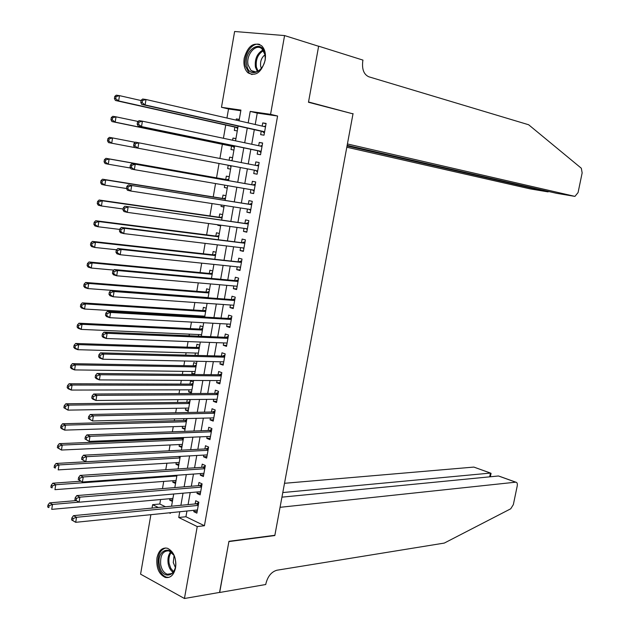 <?xml version="1.0" encoding="UTF-8"?>
<svg xmlns="http://www.w3.org/2000/svg" width="630" height="630" viewBox="0 0 630 630"><rect width="100%" height="100%" fill="white"/><g stroke="black" fill="none" stroke-linecap="round" stroke-linejoin="round"><path stroke-width="0.94" d="M265.151 60.275C261.426 72.521 255.701 76.703 247.976 72.82C244.534 69.52 243.282 64.63 244.22 58.141C247.913 45.801 253.693 41.651 261.552 45.691C264.891 49.014 266.088 53.873 265.151 60.275M175.565 567.795C173.849 575.088 170.423 578.301 165.288 577.434C158.862 574.308 156.09 567.788 156.972 557.873C158.689 550.47 162.178 547.265 167.43 548.258C173.73 551.439 176.439 557.952 175.565 567.795M240.81 110.73L228.525 108.966L221.484 107.297L234.62 31.5L284.579 35.571L318.623 46.273L308.48 102.265L352.997 113.857L274.869 535.287L228.95 541.304L219.697 592.397L184.44 598.5L140.577 574.15L150.885 514.686M152.027 508.087L152.618 504.685L158.311 507.481M160.579 499.535L159.799 504.016L152.618 504.685M228.525 108.966L226.95 118.038M225.729 125.031L223.422 138.285M222.374 144.294L219.917 158.453M219.035 163.493L216.539 177.841M215.547 183.566L213.223 196.922M212.066 203.569L209.916 215.932M208.601 223.508L206.616 234.872M205.144 243.361L203.332 253.748M201.702 263.151L200.064 272.562M198.269 282.862L196.804 291.312M194.851 302.51L193.552 309.991M192.607 315.441L192.441 316.355M191.449 322.08L190.315 328.608M189.354 334.144L189.071 335.774M188.055 341.578L187.086 347.161M186.11 352.776L185.7 355.115M184.677 361.014L183.865 365.652M182.881 371.346L182.346 374.393M181.306 380.37L180.66 384.079M179.66 389.844L179.007 393.592M177.951 399.656L177.471 402.444M176.455 408.287L175.675 412.729M174.612 418.879L174.29 420.745M173.258 426.66L172.36 431.802M171.281 438.031L171.116 438.976M170.069 444.977L169.053 450.797M166.895 463.223L165.761 469.736M163.729 481.415L162.485 488.597M261.253 131.229L260.647 134.647L264.017 135.182L266.104 123.425L262.726 122.921L262.159 126.094M257.796 150.727L257.19 154.137L260.544 154.728L262.623 143.01L259.261 142.451L258.678 145.727M254.347 170.163L253.748 173.557L257.087 174.195L259.158 162.524L255.811 161.91L255.213 165.28M250.898 189.63L250.315 192.906L253.638 193.591L255.701 181.96L252.37 181.306L251.772 184.692M247.456 209.034L246.897 212.192L250.205 212.924L252.26 201.332L248.945 200.623L248.346 204.002M244.03 228.367L243.487 231.399L246.787 232.186L248.834 220.642L245.535 219.886L244.936 223.248M240.613 247.629L240.093 250.551L243.377 251.386L245.416 239.873L242.133 239.069L241.534 242.416M237.211 266.821L236.715 269.624L239.975 270.514L242.014 259.04L238.739 258.19L238.148 261.529M233.817 285.949L233.344 288.642L236.589 289.572L238.62 278.145L235.36 277.239L234.769 280.57M230.438 305.007L229.982 307.582L233.218 308.566L235.242 297.179L231.998 296.226L231.407 299.541M227.068 324.001L226.635 326.466L229.855 327.49L231.871 316.142L228.643 315.142L228.052 318.449M223.713 342.925L223.296 345.272L226.509 346.35L228.517 335.042L225.296 333.995L224.713 337.286M220.374 361.785L219.972 364.022L223.17 365.14L225.17 353.871L221.965 352.784L221.39 356.06M217.043 380.575L216.665 382.701L219.839 383.867L221.839 372.637L218.649 371.503L218.067 374.771M213.72 399.302L213.365 401.318L216.523 402.531L218.516 391.34L215.342 390.159L214.767 393.419M210.412 417.966L210.073 419.871L213.223 421.123L215.2 409.98L212.042 408.752L211.467 411.996M207.112 436.558L206.798 438.362L209.932 439.661L211.908 428.55L208.758 427.274L208.184 430.51M203.829 455.088L203.529 456.781L206.648 458.128L208.617 447.056L205.49 445.733L204.915 448.962M200.553 473.555L200.269 475.138L203.38 476.532L205.341 465.499L202.222 464.137L201.655 467.35M197.292 491.959L197.025 493.44L200.127 494.873L202.08 483.872L198.97 482.47L198.403 485.667M172.675 499.842L169.69 500.118L169.942 498.692M175.802 481.997L172.817 482.226L173.085 480.706M178.936 464.09L175.959 464.271L176.243 462.656M182.078 446.119L179.109 446.26L179.408 444.536M180.613 437.645L180.448 438.59M185.236 428.093L182.267 428.187L182.582 426.368M183.936 418.643L183.613 420.486M188.409 409.996L185.433 410.051L185.771 408.13M187.268 399.57L186.787 402.326M191.583 391.844L188.614 391.86L188.976 389.828M193.315 381.945L190.536 380.906L189.977 384.103M194.772 373.629L191.811 373.598L192.181 371.464M196.529 363.612L193.733 362.612L193.174 365.817M197.977 355.359L195.016 355.281L195.402 353.036M199.749 345.209L196.938 344.256L196.379 347.469M202.986 326.75L200.159 325.836L199.6 329.065M198.639 334.546L198.355 336.168M206.23 308.22L203.395 307.345L202.828 310.59M201.883 315.992L201.726 316.906M209.483 289.635L206.64 288.8L206.065 292.052M212.751 270.979L209.892 270.183L209.317 273.444M216.027 252.26L213.153 251.512L212.586 254.78M219.319 233.47L216.436 232.769L215.862 236.053M220.689 225.65L217.744 225.249L217.83 224.768M222.618 214.625L219.72 213.956L219.145 217.255M223.981 206.868L221.036 206.419L221.287 204.994M225.934 195.709L223.02 195.087L222.445 198.395M227.28 188.016L224.343 187.519L224.76 185.149M229.257 176.731L226.327 176.148L225.753 179.471M227.658 168.556L230.588 169.116L227.658 168.556L228.241 165.233M232.58 157.72L229.651 157.146L229.115 160.233M235.911 138.695L232.99 138.072L232.612 140.222M231.572 146.184L230.989 149.523L233.927 150.042M159.799 504.016L165.501 506.788M172.399 501.417L169.69 500.118M175.534 483.486L172.817 482.226M178.692 465.491L175.959 464.271M181.849 447.442L179.109 446.26M185.023 429.329L182.267 428.187M188.205 411.154L185.433 410.051M190.118 400.223L188.401 399.554M191.394 392.923L188.614 391.86M194.323 374.519L191.811 373.598M220.634 225.942L217.744 225.249M223.941 207.065L221.036 206.419M227.257 188.126L224.343 187.519M232.588 157.681L229.651 157.146M235.935 138.569L232.99 138.072M237.282 130.898L234.328 130.426L234.911 127.079M239.298 119.385L236.337 118.936L236.124 120.141M186.945 511.024L185.937 516.734L204.427 525.735L277.586 116.022L257.237 113.093L255.221 124.512M254.307 129.67L251.732 144.262M250.842 149.294L248.259 163.934M247.393 168.848L244.81 183.464M243.928 188.433L241.377 202.891M240.479 207.955L237.959 222.256M237.045 227.406L234.549 241.55M233.62 246.787L231.155 260.773M230.21 266.096L227.769 279.925M226.808 285.343L224.398 299.014M223.422 304.518L221.036 318.032M220.051 323.623L217.689 336.987M216.689 342.657L214.35 355.879M213.334 361.628L211.026 374.7M209.995 380.536L207.711 393.451M206.671 399.373L204.411 412.138M203.348 418.147L201.12 430.762M200.049 436.85L197.844 449.324M196.757 455.49L194.576 467.814M193.473 474.067L191.323 486.25M190.205 492.573L188.079 504.614M194.04 510.3L193.796 511.67L196.875 513.151L198.828 502.189L195.733 500.74L195.166 503.929M284.579 35.571L270.569 114.329L250.212 111.408L248.189 122.897M277.586 116.022L270.569 114.329M204.427 525.735L197.237 526.57L184.44 598.5M179.755 511.749L178.747 517.498L197.237 526.57M247.275 128.095L244.692 142.774M243.802 147.837L241.203 162.571M240.337 167.509L237.746 182.22M236.864 187.228L234.305 201.773M233.415 206.868L230.879 221.256M229.966 226.438L227.461 240.668M226.532 245.936L224.059 260.009M223.114 265.364L220.665 279.279M219.713 284.721L217.287 298.486M216.318 304.014L213.924 317.614M212.932 323.237L210.562 336.688M209.562 342.389L207.223 355.69M206.199 361.478L203.892 374.622M202.852 380.496L200.568 393.49M199.521 399.444L197.261 412.288M196.198 418.328L193.961 431.022M192.89 437.141L190.677 449.694M189.583 455.892L187.401 468.295M186.299 474.579L184.141 486.833M183.023 493.195L180.889 505.307M239.046 120.81L240.928 110.085L221.484 107.297M169.202 512.82L170.305 513.363L170.423 512.702M171.557 506.205L173.699 494.007M174.817 487.588L176.983 475.248M178.093 468.917L180.274 456.419M181.369 450.166L183.582 437.527M184.669 431.353L186.905 418.564M187.968 412.477L190.236 399.538M191.292 393.537L193.583 380.441M194.615 374.519L196.938 361.273M197.962 355.438L200.309 342.043M201.316 336.294L203.687 322.741M204.679 317.079L207.081 303.369M208.057 297.793L210.483 283.925M211.444 278.436L213.901 264.411M214.846 259.009L217.326 244.826M218.264 239.518L220.768 225.178M221.689 219.949L224.225 205.451M225.123 200.316L227.69 185.653M228.572 180.605L231.171 165.785L108.518 142.601L229.359 165.438L231.021 166.619M232.045 160.8L234.643 145.947M235.541 140.844L238.132 126.047M185.937 516.734L178.747 517.498M257.237 113.093L250.212 111.408M197.206 511.324L193.796 511.67M239.258 119.605L236.337 118.936M200.435 493.14L197.025 493.44M203.671 474.894L200.269 475.138M206.923 456.585L203.529 456.781M210.192 438.212L206.798 438.362M213.46 419.777L210.073 419.871M216.751 401.279L213.365 401.318M220.043 382.717L216.665 382.701M223.351 364.093L219.972 364.022M226.674 345.398L223.296 345.272M230.005 326.639L226.635 326.466M233.352 307.81L229.982 307.582M236.707 288.926L233.344 288.642M240.069 269.971L236.715 269.624M243.456 250.945L240.093 250.551M246.842 231.856L243.487 231.399M250.244 212.696L246.897 212.192M253.662 193.473L250.315 192.906M257.087 174.179L253.748 173.557M259.15 162.564L255.811 161.91M262.6 143.16L259.261 142.451M266.057 123.693L262.726 122.921M198.363 504.787L196.308 503.819L73.474 515.655L76.537 517.293L198.253 505.386M73.112 518.529L76.537 517.293L75.702 522.317L71.552 519.884L72.781 520.545L73.112 518.529L71.891 517.876L71.552 519.884M197.442 509.953L75.702 522.317L72.781 520.545M196.308 503.819L198.757 502.583M73.474 515.655L71.891 517.876M76.002 500.622L49.605 502.866L52.526 504.433L51.723 509.355L172.919 498.424M78.939 502.149L52.526 504.433L49.164 505.638L47.99 505.008L47.667 506.969L48.841 507.607L49.164 505.638M48.841 507.607L47.667 506.969M47.99 505.008L49.605 502.866M175.439 560.275C178.629 576.568 161.682 581.23 159.374 564.96C156.193 549.013 172.919 543.847 175.439 560.275M173.762 555.164L169.045 550.888C162.879 550.604 160.099 555.203 160.681 564.685C161.729 569.803 163.942 572.985 167.328 574.229C170.951 574.954 173.581 572.906 175.211 568.087M174.045 555.747L173.266 562.582L175.361 567.449M165.777 547.958C159.799 549.935 157.272 555.723 158.201 565.307C159.492 571.67 162.249 575.623 166.454 577.159L169.053 577.348M264.797 53.629C268.459 68.93 249.433 80.971 246.771 65.331C243.125 50.408 261.891 37.926 264.797 53.629M265.143 57.267L264.828 54.275L261.978 48.904C255.882 42.84 245.605 55.015 248.133 65.103L251.094 70.607C255.166 73.364 259.056 71.978 262.757 66.465M264.931 54.826C261.466 57.621 260.056 61.488 260.694 66.418L261.387 68.45M259.804 44.502C251.961 41.627 242.857 55.55 245.456 66.189L249.141 73.041L252.024 74.576M219.555 592.42L228.903 541.572L274.814 535.547L280.051 507.315L515.71 482.178L498.48 475.981L281.933 497.157M499.763 476.398L515.805 482.17C517.112 482.344 517.584 483.627 517.214 486.013L513.356 504.591L510.741 508.788L444.3 543.076L276.901 570.229C271.467 571.804 267.805 576.253 265.915 583.577L265.742 584.514L219.681 592.484M274.397 535.35L274.814 535.547M282.791 492.55L490.431 473.083L474.729 467.389M284.508 483.297L473.768 467.09M491.014 473.524L490.431 473.083L489.667 476.839M346.815 147.223L530.224 188.898L547.982 191.874L548.084 191.37M347.043 145.963L547.982 191.874L548.738 191.544M353.052 113.581L347.421 143.955L574.922 196.387L578.072 192.583L582.151 172.904L581.325 168.241L528.641 124.756L368.786 76.781C363.833 74.474 361.825 69.261 362.77 61.142L362.959 60.11L318.638 46.171L308.535 101.981L350.737 113.266M318.638 46.171L318.182 46.132M347.161 145.341L556.558 193.308L574.922 196.387M201.608 486.517L199.545 485.58L76.805 495.582L79.884 497.165L201.505 487.084M76.458 498.385L79.884 497.165L79.041 502.204L74.891 499.763L76.12 500.409L76.458 498.385L75.222 497.747L74.891 499.763M200.694 491.668L79.041 502.204L76.12 500.409M199.545 485.58L201.994 484.368M76.805 495.582L75.222 497.747M204.868 468.184L202.797 467.271L80.152 475.422L83.247 476.957L204.774 468.72M79.813 478.162L83.247 476.957L82.404 482.013L78.238 479.572L79.475 480.194L79.813 478.162L78.577 477.548L78.238 479.572M203.955 473.319L82.404 482.013L79.475 480.194M202.797 467.271L205.238 466.09M80.152 475.422L78.577 477.548M208.136 449.781L206.049 448.899L83.514 455.191L86.617 456.671L208.042 450.285M83.184 457.868L86.617 456.671L85.775 461.751L81.601 459.301L82.845 459.9L83.184 457.868L81.939 457.27L81.601 459.301M207.223 454.899L85.775 461.751L82.845 459.9M206.049 448.899L208.491 447.757M83.514 455.191L81.939 457.27M209.325 430.471L211.412 431.306L209.325 430.471L86.885 434.881L90.003 436.306L211.326 431.794M86.562 437.488L90.003 436.306L89.153 441.402L84.979 438.952L86.223 439.527L86.562 437.488L85.318 436.921L84.979 438.952M210.507 436.425L89.153 441.402L86.223 439.527M209.349 430.471L211.759 429.353M86.885 434.881L85.318 436.921M80.813 481.218L52.818 483.202L55.755 484.722L54.952 489.66L176.061 480.477M176.849 475.981L55.755 484.722L52.384 485.911L51.211 485.297L50.888 487.273L52.062 487.888L52.384 485.911M52.062 487.888L50.888 487.273M51.211 485.297L52.818 483.202M178.731 456.506L56.046 463.467L58.999 464.932L58.188 469.885L179.219 462.467M180.007 457.963L58.999 464.932L55.629 466.106L54.448 465.515L54.125 467.499L55.298 468.09L55.629 466.106M55.298 468.09L54.125 467.499M54.448 465.515L56.046 463.467M183.558 437.669L181.59 438.543L59.283 443.654L62.252 445.071L61.441 450.041L182.385 444.402M183.172 439.874L62.252 445.071L58.873 446.229L57.692 445.662L57.361 447.654L58.551 448.221L58.873 446.229M58.551 448.221L61.441 450.041L57.361 447.654M57.692 445.662L59.283 443.654M186.724 419.612L184.748 420.462L62.535 423.769L65.52 425.132L64.701 430.125L185.559 426.274M186.354 421.73L65.52 425.132L62.142 426.282L60.945 425.738L60.622 427.731L61.811 428.282L62.142 426.282M61.811 428.282L64.701 430.125L61.724 428.747L60.622 427.731M60.945 425.738L62.535 423.769M214.704 412.792L212.601 411.973L90.271 414.493L93.405 415.863L214.625 413.233M89.956 417.036L93.405 415.863L92.555 420.982L88.365 418.533L89.617 419.084L89.956 417.036L88.704 416.485L88.365 418.533M213.798 417.879L92.555 420.982L89.617 419.084M212.601 411.973L215.043 410.886M90.271 414.493L88.704 416.485M189.898 401.491L187.921 402.318L65.803 403.806L68.796 405.122L67.977 410.13L188.74 408.075M189.543 403.515L68.796 405.122L65.41 406.255L64.213 405.736L63.89 407.736L65.087 408.264L65.41 406.255M65.087 408.264L67.977 410.13L63.89 407.736M64.213 405.736L65.803 403.806M215.901 393.411L218.011 394.167L215.901 393.411L93.665 394.026L96.815 395.341L217.933 394.608M93.366 396.498L96.815 395.341L95.965 400.475L92.815 399.152L91.767 398.026L93.027 398.554L93.366 396.498L92.106 395.971L91.767 398.026M217.106 399.27L95.965 400.475L93.027 398.554M215.972 393.404L218.334 392.356M93.665 394.026L92.106 395.971M193.079 383.308L191.111 384.111L69.079 383.772L72.088 385.032L71.269 390.057L191.937 389.82M192.741 385.245L72.088 385.032L68.701 386.159L67.497 385.654L67.166 387.663L68.371 388.175L68.701 386.159M68.371 388.175L71.269 390.057L68.253 388.789L67.166 387.663M67.497 385.654L69.079 383.772M221.319 375.543L219.201 374.787L97.075 373.48L100.241 374.74L221.256 375.913M96.792 375.889L100.241 374.74L99.382 379.898L96.225 378.622L95.177 377.441L96.445 377.953L96.792 375.889L95.524 375.378L95.177 377.441M220.421 380.599L99.382 379.898L96.445 377.953M219.201 374.787L221.634 373.763M97.075 373.48L95.524 375.378M196.276 365.061L194.308 365.841L72.363 363.66L75.395 364.864L74.568 369.912L195.15 371.503M195.954 366.912L75.395 364.864L72.001 365.983L70.788 365.502L70.458 367.518L71.67 368.007L72.001 365.983M71.67 368.007L74.568 369.912L71.544 368.7L70.458 367.518M70.788 365.502L72.363 363.66M224.642 356.824L222.516 356.092L100.501 352.855L103.682 354.06L224.587 357.163M100.225 355.194L103.682 354.06L102.824 359.234L99.642 358.021L98.611 356.785L99.879 357.265L100.225 355.194L98.949 354.714L98.611 356.785M223.752 361.856L102.824 359.234L99.879 357.265M222.516 356.092L224.949 355.099M100.501 352.855L98.949 354.714M199.482 346.76L197.513 347.508L75.663 343.476L78.711 344.626L77.876 349.697L198.363 353.123M199.174 348.516L78.711 344.626L75.309 345.728L74.096 345.272L73.765 347.295L74.978 347.76L75.309 345.728M74.978 347.76L77.876 349.697L74.836 348.532L73.765 347.295M74.096 345.272L75.663 343.476M227.981 338.034L225.847 337.334L103.934 332.152L107.131 333.301L227.926 338.341M103.674 334.42L107.131 333.301L106.273 338.499L103.076 337.334L102.052 336.042L103.328 336.499L103.674 334.42L102.391 333.963L102.052 336.042M227.091 343.051L106.273 338.499L103.328 336.499M225.847 337.334L228.28 336.381M103.934 332.152L102.391 333.963M202.695 328.387L200.726 329.112L78.978 323.214L82.042 324.308L81.207 329.395L201.592 334.68M202.403 330.057L82.042 324.308L78.632 325.403L77.411 324.962L77.081 326.994L78.301 327.435L78.632 325.403M78.301 327.435L81.207 329.395L78.151 328.285L77.081 326.994M77.411 324.962L78.978 323.214M231.328 319.182L229.186 318.512L107.384 311.37L110.596 312.456L231.281 319.449M107.131 313.567L110.596 312.456L109.73 317.677L106.517 316.575L105.501 315.213L106.785 315.654L107.131 313.567L105.848 313.126L105.501 315.213M230.446 324.182L109.73 317.677L106.785 315.654M229.186 318.512L231.612 317.591M107.384 311.37L105.848 313.126M205.923 309.96L203.955 310.661L82.302 302.873L85.381 303.92L84.546 309.023L204.837 316.173M205.648 311.535L85.381 303.92L81.971 304.999L80.742 304.573L80.412 306.621L81.64 307.038L81.971 304.999M81.64 307.038L84.546 309.023L81.475 307.968L80.412 306.621M80.742 304.573L82.302 302.873M234.691 300.266L232.541 299.628L110.848 290.501L114.077 291.532L234.651 300.502M110.612 292.635L114.077 291.532L113.211 296.769L109.982 295.73L108.966 294.312L110.258 294.73L110.612 292.635L109.321 292.218L108.966 294.312M233.809 305.243L113.211 296.769L110.258 294.73M232.541 299.628L234.966 298.73M233.746 305.574L233.195 305.204M110.848 290.501L109.321 292.218M209.16 291.462L207.199 292.139L85.641 282.461L88.736 283.445L87.893 288.572L208.089 297.596M208.9 292.95L88.736 283.445L85.326 284.508L84.089 284.114L83.751 286.162L84.987 286.563L85.326 284.508M84.987 286.563L87.893 288.572L84.806 287.571L83.751 286.162M84.089 284.114L85.641 282.461M238.061 281.279L235.904 280.673L114.321 269.561L117.574 270.53L238.03 281.476M114.101 271.617L117.574 270.53L116.7 275.79L113.455 274.798L112.447 273.325L113.746 273.719L114.101 271.617L112.802 271.223L112.447 273.325M237.179 286.24L116.7 275.79L113.746 273.719M235.904 280.673L238.321 279.807M237.108 286.674L236.384 286.17M114.321 269.561L112.802 271.223M212.412 272.908L210.452 273.554L88.995 261.97L92.098 262.899L91.255 268.041L113.833 270.097M212.168 274.294L92.098 262.899L88.68 263.946L87.444 263.576L87.105 265.632L88.35 266.01L88.68 263.946M88.35 266.01L91.255 268.041L88.153 267.096L87.105 265.632M87.444 263.576L88.995 261.97M241.448 262.222L117.818 248.527L121.078 249.448L241.416 262.387M117.597 250.519L121.078 249.448L120.204 254.725L116.944 253.795L115.944 252.26L117.251 252.63L117.597 250.519L116.298 250.149L115.944 252.26M240.573 267.167L120.204 254.725L117.251 252.63M239.274 261.647L241.7 260.82M240.471 267.711L239.573 267.065M117.818 248.527L116.298 250.149M215.673 254.284L213.712 254.906L92.358 241.392L95.476 242.266L94.634 247.432L116.637 249.787M215.444 255.575L95.476 242.266L92.059 243.306L90.814 242.959L90.476 245.023L91.72 245.377L92.059 243.306M91.72 245.377L94.634 247.432L91.515 246.543L90.476 245.023M90.814 242.959L92.358 241.392M244.842 243.101L121.314 227.422L124.598 228.28L244.818 243.235M121.118 229.336L124.598 228.28L123.716 233.58L120.44 232.706L119.456 231.108L120.763 231.454L121.118 229.336L119.802 228.989L119.456 231.108M243.968 248.031L123.716 233.58L120.763 231.454M242.66 242.558L245.086 241.762M243.857 248.677L242.786 247.889M121.314 227.422L119.802 228.989M218.949 235.596L216.988 236.195L95.736 220.744L98.871 221.563L98.02 226.745L119.731 229.414M218.736 236.801L98.871 221.563L95.445 222.587L94.193 222.264L93.854 224.335L95.106 224.666L95.445 222.587M95.106 224.666L98.02 226.745L94.894 225.918L93.854 224.335M94.193 222.264L95.736 220.744M248.251 223.91L124.835 206.23L248.236 224.012M124.645 208.073L128.134 207.026L127.244 212.349L123.953 211.538L122.976 209.877L124.291 210.2L124.645 208.073L123.33 207.75L122.976 209.877M247.377 228.824L127.244 212.349L124.291 210.2M246.062 223.406L248.48 222.642M247.243 229.58L245.999 228.635M124.835 206.23L123.33 207.75M222.232 216.846L220.272 217.413L99.123 200.017L102.273 200.781L101.422 205.978L123.118 209.002M222.036 217.948L102.273 200.781L98.847 201.789L97.587 201.482L97.248 203.569L98.508 203.876L98.847 201.789M98.508 203.876L101.422 205.978L98.28 205.207L97.248 203.569M97.587 201.482L99.123 200.017M251.677 204.655L128.37 184.952L251.661 204.718M128.189 186.724L131.678 185.692L130.796 191.032L127.48 190.284L126.512 188.559L127.835 188.858L128.189 186.724L126.866 186.425L126.512 188.559M250.803 209.546L130.796 191.032L127.835 188.858M249.472 204.183L251.89 203.451M250.653 210.412L249.236 209.31M128.37 184.952L126.866 186.425M225.524 198.033L223.563 198.576L102.525 179.203L105.69 179.912L104.84 185.133L126.52 188.512M225.351 199.041L105.69 179.912L102.265 180.912L100.997 180.629L100.658 182.716L101.918 183.007L102.265 180.912M101.918 183.007L104.84 185.133L101.674 184.417L100.658 182.716M100.997 180.629L102.525 179.203M255.103 185.33L131.914 163.595L255.103 185.362M131.749 165.288L135.245 164.272L134.347 169.635L131.024 168.942L130.056 167.163L131.387 167.438L131.749 165.288L130.418 165.021L130.056 167.163M254.244 190.205L134.347 169.635L131.387 167.438M252.89 184.889L255.307 184.196M254.063 191.181L252.472 189.906M131.914 163.595L130.418 165.021M228.832 179.148L226.871 179.668L105.942 158.319L109.124 158.965L108.265 164.209L130.536 168.045M228.674 180.062L109.124 158.965L105.69 159.957L104.415 159.697L104.076 161.792L105.344 162.052L105.69 159.957M105.344 162.052L108.265 164.209L105.092 163.548L104.076 161.792M104.415 159.697L105.942 158.319M133.977 143.53L133.623 145.68L134.962 145.932L135.316 143.774L133.977 143.53L135.474 142.16L258.552 165.926M135.316 143.774L138.821 142.774L137.923 148.152L134.576 147.522L255.465 170.376L257.497 171.88M255.465 170.376L137.923 148.152L134.962 145.932M256.567 165.54L258.741 164.871M133.623 145.68L134.576 147.522M232.147 160.201L230.942 160.587M135.285 142.325L112.573 137.939L111.707 143.207L108.785 141.025L109.132 138.915L107.856 138.679L107.51 140.781L108.785 141.025M107.856 138.679L109.376 137.348L112.573 137.939L109.132 138.915M108.518 142.601L107.51 140.781M137.56 121.952L137.198 124.11L138.545 124.338L138.907 122.173L137.56 121.952L139.041 120.629L142.411 121.188L262.017 146.428M138.907 122.173L142.411 121.188L141.506 126.591L138.151 126.016L258.914 150.964L260.938 152.507M261.151 151.31L141.506 126.591L138.545 124.338M262.033 146.357L260.324 146.065L262.19 145.475M137.198 124.11L138.151 126.016M138.096 121.472L116.03 116.834L115.164 122.118L111.951 121.574L232.691 146.42L234.352 147.633M112.242 119.913L112.581 117.794L111.297 117.582L110.951 119.692L112.242 119.913L115.164 122.118L234.518 146.688M111.297 117.582L112.817 116.306L116.03 116.834L112.581 117.794M111.951 121.574L110.951 119.692M141.151 100.288L140.789 102.454L142.144 102.659L142.506 100.485L141.151 100.288L142.632 99.02L146.01 99.508L265.49 126.858M142.506 100.485L146.01 99.508L145.113 104.942L141.734 104.43L262.371 131.481L264.387 133.072M264.624 131.757L145.113 104.942L142.144 102.659M263.978 126.512L265.647 126.008M140.789 102.454L141.734 104.43M141.104 100.556L119.503 95.642L118.629 100.95L115.408 100.461L236.03 127.331L237.683 128.575M115.707 98.713L116.054 96.595L114.762 96.406L114.416 98.524L115.707 98.713L118.629 100.95L237.872 127.528M114.762 96.406L116.266 95.169L119.503 95.642L116.054 96.595M115.408 100.461L114.416 98.524M198.434 504.378L196.867 503.638M173.053 572.276C170.557 570.497 168.935 567.614 168.171 563.622C167.462 558.692 168.328 554.723 170.754 551.73M171.391 552.211C169.21 555.124 168.446 558.873 169.116 563.448L170.746 568.26L173.565 571.623M257.371 71.552L255.426 67.134C254.575 59.062 257.095 53.345 262.97 49.99M263.442 50.676C257.906 54.03 255.552 59.519 256.378 67.15L258.103 71.214M201.679 486.116L200.104 485.399M204.931 467.799L203.348 467.106M208.199 449.418L206.608 448.741M211.475 430.967L209.877 430.314M179.172 456.482L180.188 456.931M178.432 456.561L180.125 457.301M182.141 438.385L183.346 438.897M181.59 438.543L183.283 439.26M185.299 420.312L186.511 420.808M184.748 420.462L186.456 421.155L184.771 420.454M214.767 412.453L213.161 411.823M188.472 402.176L189.693 402.649M187.921 402.318L189.638 402.987M218.067 393.876L216.452 393.27M191.662 383.977L192.882 384.434M191.111 384.111L192.827 384.757M221.374 375.236L219.752 374.653M194.859 365.715L196.08 366.156M194.308 365.841L196.032 366.463M224.697 356.533L223.067 355.974M198.064 347.398L199.293 347.815M197.513 347.508L199.245 348.106M228.029 337.759L226.398 337.223M201.277 329.01L202.521 329.411M200.726 329.112L202.466 329.687M231.375 318.922L229.737 318.41M204.506 310.558L205.75 310.944M203.955 310.661L205.703 311.204M234.738 300.014L233.084 299.526M207.75 292.044L208.995 292.414M207.199 292.139L208.955 292.659M238.108 281.043L236.447 280.578M210.995 273.467L212.255 273.822M210.452 273.554L212.216 274.05M241.487 262.009L239.825 261.568M214.263 254.827L215.523 255.166M213.712 254.906L215.484 255.37M244.881 242.904L243.211 242.487M217.531 236.124L218.799 236.439M216.988 236.195L218.768 236.636M248.283 223.729L246.606 223.343M220.815 217.358L222.091 217.649M220.272 217.413L222.059 217.83M250.795 209.585L250.26 209.467M251.701 204.49L250.016 204.12M224.115 198.521L225.39 198.796M223.563 198.576L225.359 198.962M254.229 190.291L252.535 189.945M255.134 185.181L253.441 184.842M227.422 179.621L228.706 179.881M226.871 179.668L228.674 180.03M257.662 170.935L255.969 170.612M258.576 165.8L256.875 165.485M229.359 165.438L231.171 165.785M229.863 165.674L231.147 165.918M261.111 151.507L259.41 151.208M261.143 151.35L258.914 150.964M232.691 146.42L234.51 146.735M233.187 146.664L234.478 146.885M264.576 132.009L262.868 131.733M264.608 131.835L262.371 131.481M236.03 127.331L237.857 127.614M236.526 127.583L237.825 127.788M171.549 573.591L167.328 574.229M256 71.954L251.094 70.607M473.862 467.082L490.526 473.075M490.353 476.776L491.061 473.311M214.704 412.776L212.657 411.973M187.976 402.31L189.638 402.964M191.181 384.103L192.835 384.725M221.327 375.504L219.303 374.779M194.41 365.841L196.04 366.424M224.65 356.777L222.65 356.092M197.639 347.508L199.253 348.059M227.989 337.979L226.005 337.334M200.883 329.112L202.482 329.632M231.344 319.127L229.367 318.512M204.136 310.653L205.719 311.149M234.707 300.203L232.746 299.62M207.404 292.139L208.963 292.596M238.077 281.208L236.132 280.665M210.68 273.554L212.223 273.987M241.463 262.151L239.534 261.647M213.972 254.906L215.491 255.307M244.857 243.03L242.944 242.558M217.271 236.195L218.775 236.565M248.267 223.839L246.369 223.406M220.579 217.413L222.067 217.759M251.685 204.585L249.803 204.183M223.902 198.576L225.375 198.891M255.118 185.259L253.252 184.889M227.233 179.668L228.69 179.959M258.56 165.871L256.709 165.532M262.017 146.412L261.6 146.341"/></g></svg>

